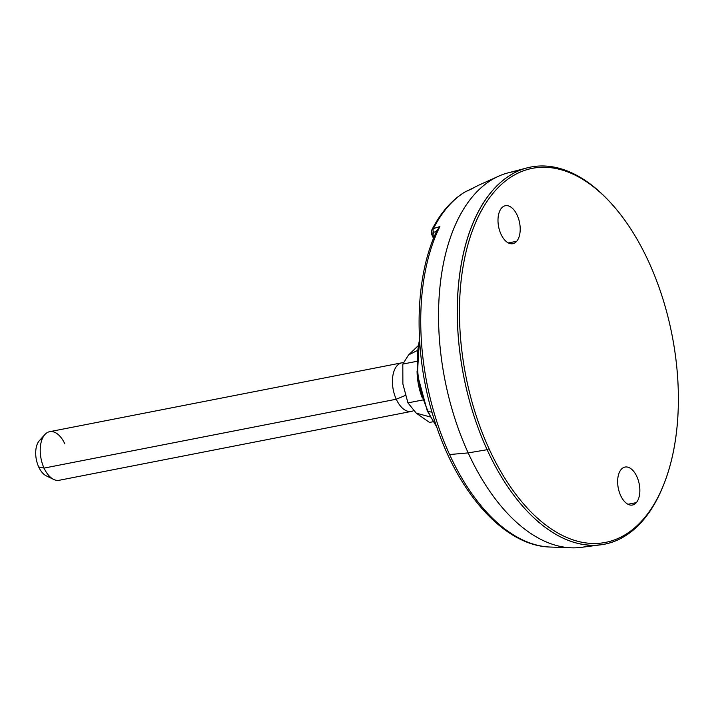 <?xml version="1.0" encoding="UTF-8"?>
<svg xmlns="http://www.w3.org/2000/svg" width="714" height="714" viewBox="0 0 714 714"><rect width="100%" height="100%" fill="white"/><g stroke="black" fill="none" stroke-linecap="round" stroke-linejoin="round"><path stroke-width="1.07" d="M489.028 448.713A190.602 105.101 78.9 0 0 643.716 518.739A190.602 105.101 78.9 0 0 648.812 262.047A190.602 105.101 78.9 0 0 494.124 192.012A190.602 105.101 78.9 0 0 489.028 448.713A190.602 105.101 78.9 0 0 664.547 482.423A190.602 105.101 78.9 0 0 648.812 262.047A190.602 105.101 78.9 0 0 609.649 201.669A190.602 105.101 78.9 0 0 478.585 216.128A190.602 105.101 78.9 0 0 489.028 448.713L487.109 449.713L489.028 448.713M621.153 469.464A19.349 10.665 -101.1 0 1 636.852 476.568A19.349 10.665 -101.1 0 1 636.335 502.629A19.349 10.665 -101.1 0 1 620.636 495.516A19.349 10.665 -101.1 0 1 621.153 469.464A19.349 10.665 78.9 0 0 619.252 491.928A19.349 10.665 78.9 0 0 632.452 505.03A19.349 10.665 78.9 0 0 636.335 502.629A19.349 10.665 78.9 0 0 638.236 480.156A19.349 10.665 78.9 0 0 625.027 467.054A19.349 10.665 78.9 0 0 621.153 469.464M501.505 208.131A19.349 10.665 -101.1 0 1 517.204 215.235A19.349 10.665 -101.1 0 1 516.686 241.296A19.349 10.665 -101.1 0 1 500.987 234.183A19.349 10.665 -101.1 0 1 501.505 208.131A19.349 10.665 78.9 0 0 499.604 230.595A19.349 10.665 78.9 0 0 512.813 243.697A19.349 10.665 78.9 0 0 516.686 241.296A19.349 10.665 78.9 0 0 518.587 218.823A19.349 10.665 78.9 0 0 505.387 205.721A19.349 10.665 78.9 0 0 501.505 208.131M664.547 482.423L664.056 483.699A192.155 105.958 -101.1 0 1 487.109 449.713A192.155 105.958 -101.1 0 1 476.586 215.244A192.155 105.958 -101.1 0 1 608.712 200.67L609.649 201.669M609.185 201.178A192.155 105.958 78.9 0 0 527.2 167.861A192.155 105.958 78.9 0 0 487.109 449.713L468.188 452.908A190.906 105.27 -101.1 0 1 508.02 172.877L527.2 167.861M517.775 171.199A190.906 105.27 78.9 0 0 498.604 176.215A190.906 105.27 78.9 0 0 468.188 452.908L449.588 454.541A186.006 102.566 78.9 0 0 550.021 547.031A186.006 102.566 -101.1 0 1 449.588 454.541L468.188 452.908A190.906 105.27 78.9 0 0 571.271 547.825A190.906 105.27 78.9 0 0 590.915 545.255A190.906 105.27 -101.1 0 1 581.25 547.37A190.906 105.27 -101.1 0 1 468.188 452.908L487.109 449.713A192.155 105.958 78.9 0 0 600.902 544.8A192.155 105.958 78.9 0 0 664.297 483.057M498.604 176.215L479.228 184.962A186.006 102.566 78.9 0 0 472.463 188.541A186.006 102.566 -101.1 0 1 479.228 184.962L464.68 192.146A3.097 1.419 65.1 0 0 464.591 192.191L472.463 188.541L464.591 192.191A3.097 1.419 -114.9 0 1 464.68 192.146A3.097 1.419 65.1 0 1 464.778 192.111M449.588 454.541A186.006 102.566 -101.1 0 1 439.895 226.579L433.443 228.578A184.158 101.549 -101.1 0 1 464.591 192.191A184.158 101.549 78.9 0 0 433.443 228.578L431.783 230.006L432.14 233.996A3.097 1.035 -24.6 0 0 431.854 234.79A3.097 1.035 -24.6 0 0 432.952 235.076L433.987 237.343L432.952 235.076L433.639 232.309L432.952 235.076A3.097 1.035 -24.6 0 1 431.854 234.79C431.069 232.38 431.051 230.792 431.783 230.006L433.443 228.578A3.097 2.231 72.7 0 0 433.639 232.309A3.097 2.231 -107.3 0 1 433.443 228.578L439.895 226.579A186.006 102.566 78.9 0 0 449.588 454.541M437.352 229.81L436.156 231.523A1.544 0.875 174 0 1 436.477 231.666M436.156 231.523L436.254 232.148L436.156 231.523L433.639 232.309L436.156 231.523L439.895 226.579M431.783 230.006C440.288 213.281 451.052 200.768 464.073 192.477L464.68 192.146M436.379 425.981A69.892 38.538 -101.1 0 1 428.114 411.407L432.041 412.237L428.114 411.407A69.892 38.538 78.9 0 0 436.379 425.981M427.82 409.274A6.194 2.071 -24.6 0 0 427.409 409.845A6.194 2.071 155.4 0 1 427.82 409.274M419.475 338.713L417.387 374.439L427.267 410.862A6.194 2.071 -24.6 0 0 428.114 411.407A6.194 2.071 155.4 0 1 427.267 410.862L436.763 427.106M419.546 339.891A69.892 38.538 78.9 0 0 428.114 411.407A69.892 38.538 -101.1 0 1 419.546 339.891M422.34 398.046A43.34 23.892 -101.1 0 1 417.065 371.057A43.34 23.892 78.9 0 0 422.34 398.046M416.699 361.355L402.812 364.078L408.56 354.938L417.958 345.924L408.56 354.938L402.812 364.078L416.699 361.355M422.965 399.947L407.935 402.883L402.883 383.971L402.812 364.078L402.883 383.971L407.935 402.883L422.965 399.947M433.103 421.742L429.533 422.447L416.244 413.147L407.935 402.883L416.244 413.147L430.319 416.985L416.244 413.147L429.533 422.447L433.103 421.742M417.324 350.512L408.56 354.938L417.324 350.512M64.813 443.849A24.767 13.655 78.9 0 0 44.928 434.514A24.767 13.655 78.9 0 0 44.054 468.098L396.261 399.233A24.767 13.655 78.9 0 0 411.389 411.416A24.767 13.655 78.9 0 0 413.638 410.595A24.767 13.655 -101.1 0 1 396.261 399.233L405.365 395.431L396.261 399.233A24.767 13.655 -101.1 0 1 393.039 374.77A24.767 13.655 -101.1 0 1 403.437 362.667A24.767 13.655 78.9 0 0 401.884 362.801A24.767 13.655 78.9 0 0 396.261 399.233L44.054 468.098A24.767 13.655 -101.1 0 1 49.685 431.675L401.884 362.801M411.389 411.416L59.182 480.281A24.767 13.655 -101.1 0 1 44.054 468.098A24.767 13.655 78.9 0 0 53.711 479.442L46.267 475.845A19.403 10.701 -101.1 0 1 38.699 466.965L44.054 468.098L38.699 466.965A19.403 10.701 -101.1 0 1 39.386 440.645L44.928 434.514M42.358 438.619A19.403 10.701 78.9 0 0 38.699 466.965A19.403 10.701 78.9 0 0 49.784 476.604M627.954 504.262L636.335 502.629L627.954 504.262M508.306 242.93L516.686 241.296L508.306 242.93M600.902 544.8L581.25 547.37M437.361 229.783C412.87 279.192 413.129 361.311 437.387 428.918C460.816 496.676 506.021 545.924 550.021 547.031L571.271 547.825M431.854 234.79L433.532 238.449"/></g></svg>
